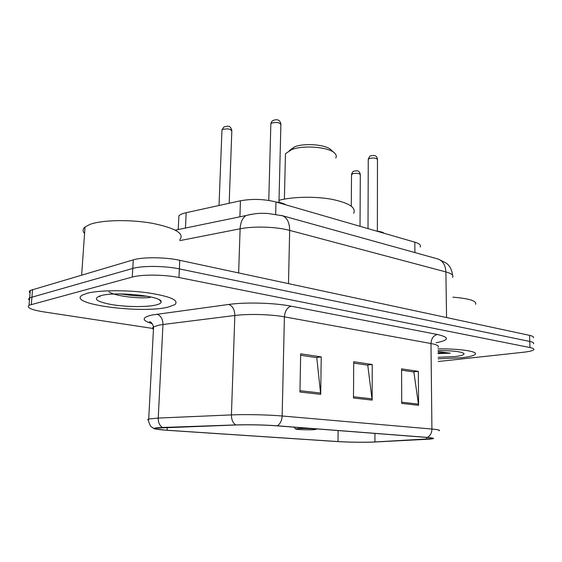 <?xml version="1.0" encoding="UTF-8"?>
<svg xmlns="http://www.w3.org/2000/svg" width="562" height="562" viewBox="0 0 562 562"><rect width="100%" height="100%" fill="white"/><g stroke="black" fill="none" stroke-linecap="round" stroke-linejoin="round"><path stroke-width="0.84" d="M178.744 219.04L178.899 215.857C180.107 214.565 182.531 213.504 186.17 212.689L240.452 200.789C252.366 198.632 264.203 199.032 275.977 201.983L414.833 242.173C419.421 243.571 421.205 245.173 420.179 246.971M533.31 337.748C533.963 336.856 532.713 336.062 529.559 335.359L179.77 260.304C165.488 257.108 142.678 256.897 133.271 259.862L30.257 290.442C29.048 291.235 28.978 292.1 30.046 293.034M533.521 343.74C534.174 342.89 532.924 342.125 529.762 341.443L179.362 268.896C165.045 265.805 142.186 265.587 132.765 268.439L29.653 297.839C28.444 298.605 28.374 299.441 29.449 300.34C28.374 299.441 28.444 298.605 29.653 297.839L132.765 268.439C142.186 265.587 165.045 265.805 179.362 268.896L529.762 341.443C532.924 342.125 534.174 342.89 533.521 343.74M461.613 357.741C469.151 356.891 473.675 355.788 475.171 354.418C478.691 351.517 459.765 348.566 438.03 348.89C459.765 348.566 478.691 351.517 475.171 354.418C473.675 355.788 469.151 356.891 461.613 357.741L438.149 358.809L461.613 357.741M167.799 307.189L174.838 304.667C179.433 300.312 170.405 296.357 147.736 292.795C126.232 289.859 98.793 290.111 87.082 293.301L82.207 295.176C66.639 304.154 141.315 313.884 167.799 307.189L174.838 304.667C179.433 300.312 170.405 296.357 147.736 292.795C126.232 289.859 98.793 290.111 87.082 293.301L82.207 295.176C66.639 304.154 141.315 313.884 167.799 307.189M372.086 442.104C360.537 442.392 349.171 442.21 338.001 441.57L167.132 430.253C157.114 429.551 153.194 428.848 155.379 428.153L236.293 424.963C249.83 424.605 263.304 424.893 276.701 425.813L426.762 437.419C431.771 437.819 433.695 438.227 432.55 438.641L372.086 442.104M372.501 442.132L429.466 439.154C435.522 438.634 434.798 438.051 427.282 437.398L277.221 425.785C263.48 424.837 249.661 424.549 235.773 424.914L162.573 427.464C155.428 427.745 152.724 428.209 154.452 428.855L166.724 430.274L337.572 441.584C349.016 442.238 360.663 442.42 372.501 442.132M122.635 294.235L119.523 293.933M438.184 361.514L523.608 352.226C529.306 351.587 532.678 350.765 533.724 349.754C534.385 348.932 533.127 348.201 529.966 347.541L178.955 277.523C164.603 274.537 141.694 274.312 132.267 277.052L29.041 305.271C26.358 307.625 31.226 309.824 43.646 311.875L152.653 328.426M401.718 403.404L401.57 368.862L418.332 371.356L418.599 405.293L401.718 403.404M299.953 392.023L300.677 353.828L321.232 356.891L320.698 394.348L299.953 392.023M353.477 398.008L353.723 361.731L372.234 364.492L372.142 400.102L353.477 398.008M372.234 364.492L367.077 365.075M353.716 363.101L367.759 365.174L372.142 400.102M321.232 356.891L316.083 357.551M300.649 355.268L316.764 357.65L320.698 394.348M418.332 371.356L413.182 371.875M401.577 370.168L413.871 371.981L418.599 405.293M160.416 301.021L160.767 300.979L160.416 301.021M438.135 357.306L454.798 356.568C461.297 355.809 464.36 354.826 463.987 353.617C461.451 351.608 452.81 350.597 438.051 350.59M438.086 353.61L450.317 353.189L438.065 351.608M475.578 304.351C476.927 300.93 469.361 298.534 452.881 297.165M450.317 353.189L438.079 352.88M333.849 152.478L331.243 150.138C327.028 144.729 304.983 142.671 294.706 146.794L289.318 150.588M335.809 157.985C336.624 156.517 336.371 155.035 335.043 153.552C330.133 147.181 303.803 144.729 291.608 149.611L285.461 153.7L285.377 157.198M298.296 428.567L295.598 428.911C294.537 429.473 307.217 430.042 313.252 429.705L315.584 429.501C319.378 428.954 305.138 428.174 298.296 428.567M353.631 213.335C356.378 207.596 349.079 202.91 331.735 199.278C315.127 196.25 292.795 196.693 279.005 200.269M179.861 239.623C184.652 233.546 175.456 228.095 152.274 223.283C130.258 219.342 102.087 219.875 90.025 224.386L85.031 227.006C82.628 229.05 82.474 231.207 84.574 233.497M155.569 305.082C159.376 304.211 161.238 303.122 161.154 301.815C162.453 296.181 116.334 291.242 100.963 295.605L100.774 295.654C92.449 298.633 96.067 301.611 111.62 304.59C126.043 307 146.106 307.231 155.569 305.082M99.509 296.019L99.888 296.799L99.994 295.865M109.035 291.924C115.772 296.357 139.517 298.815 149.604 297.481L150.216 297.403M147.174 296.216C138.947 296.272 130.201 295.514 120.942 293.94M414.911 252.577L414.833 242.173M275.661 214.27L275.977 201.983M239.904 216.813L240.452 200.789M185.453 228.039L186.17 212.689M529.559 335.359L529.966 347.541M32.54 289.486L31.332 304.386M133.271 259.862L132.267 277.052M179.77 260.304L178.955 277.523M452.565 277.396C453.864 275.359 451.644 273.539 445.891 271.931L446.558 317.551M436.899 258.696L438.269 259.075C443.011 261.091 445.547 265.376 445.891 271.931L289.669 230.385C276.434 226.732 253.75 225.994 240.122 228.797L238.632 272.935M175.316 230.132L245.973 215.562C242.419 218.049 240.473 222.461 240.122 228.797L179.812 240.634M281.211 215.408L282.637 215.794C287.245 217.894 289.585 222.756 289.669 230.385L288.496 283.634M452.586 275.24C451.476 267.47 448.56 265.123 446.432 263.206L438.269 259.075L282.637 215.794L267.681 213.427C262.426 213.377 258.028 212.619 245.973 215.562L250.919 214.361M338.001 441.57L338.113 430.562M152.169 323.656C141.659 320.473 141.533 317.6 151.803 315.029L228.769 304.442C245.735 302.033 274.481 302.841 291.081 306.178L437.369 334.474C449.677 337.333 449.389 340.073 436.512 342.687L436.056 342.764M162.573 427.464C159.643 425.694 158.189 422.568 158.224 418.072L162.973 324.506L158.905 325.145L153.581 326.887C152.351 327.702 152.302 328.552 153.447 329.444M277.221 425.785C280.199 424.022 281.843 420.755 282.145 415.999L431.918 429.038C431.771 433.126 430.225 435.915 427.282 437.398M235.773 424.914C232.9 423.024 231.453 419.688 231.418 414.904C245.257 414.264 268.503 414.77 282.145 415.999L284.407 316.842C271.102 314.334 248.397 313.708 234.832 315.5L162.973 324.506C162.861 319.012 160.83 315.57 156.875 314.165M438.009 347.379C439.386 345.967 437.046 344.682 430.984 343.522L431.918 429.038C438.086 429.6 440.468 430.176 439.048 430.773M148.593 420.095C147.455 419.702 147.497 419.336 148.712 419.006L158.224 418.072L231.418 414.904L234.832 315.5C234.656 309.669 232.633 305.981 228.769 304.442M437.369 334.474C433.442 335.5 431.314 338.514 430.984 343.522L284.407 316.842C284.92 311.046 287.14 307.491 291.081 306.178M167.132 430.253L167.272 427.366M374.917 441.985L374.938 433.407M426.565 439.28L426.544 437.398M353.484 396.758L372.065 398.858M401.711 402.209L418.514 404.113M299.982 390.702L320.635 393.042M360.024 226.31L360.305 174.944C359.68 173.356 357.179 172.927 352.817 173.651L351.524 174.937M229.177 203.261L231.804 131.332C231.066 129.07 228.102 128.403 222.917 129.337L221.962 130.019L221.934 130.82M377.369 231.123L377.467 159.805C376.856 158.077 374.257 157.613 369.67 158.414L368.265 159.313L368.258 159.868M382.61 232.851L380.137 232.134M376.421 231.059C380.024 231.425 382.364 232.106 383.432 233.09M278.956 202.439L280.874 124.926C280.206 122.635 277.242 121.982 271.994 122.959L270.849 123.766L270.828 124.602M283.859 204.266L280.838 203.395M178.238 229.528L178.899 215.857M30.257 290.442L29.041 305.271M151.663 323.045C149.471 322.117 148.895 321.703 149.935 321.787C151.241 322.047 152.464 323.74 153.581 326.887L148.712 419.006C147.925 419.673 148.607 422.153 150.764 426.453L154.452 428.855M432.55 438.641L432.55 438.177M463.502 353.168L463.987 353.617M294.333 146.935L291.165 149.78M285.461 153.7L284.393 199.096M295.598 428.911L293.926 427.148M85.031 227.006L81.652 275.043M159.271 299.806L161.154 301.815M149.604 297.481L150.672 296.926M360.319 174.48C359.132 169.457 356.034 170.904 353.856 171.185C353.084 171.171 352.311 172.253 351.524 174.452L351.285 206.135M231.853 130.574C230.322 125.361 228.362 125.677 223.788 127.054L221.962 130.019L219.025 205.488M368.012 228.622L368.265 159.313C369.108 156.995 369.915 155.85 370.681 155.892C373.337 155.245 376.779 154.747 377.481 159.278M376.266 231.01C380.973 231.642 383.53 232.387 383.937 233.23M268.769 200.423L270.849 123.766C271.467 121.863 272.141 120.795 272.886 120.563C277.368 118.744 280.038 119.931 280.916 124.139M276.455 202.123C280.726 202.517 283.817 203.416 285.728 204.807"/></g></svg>
